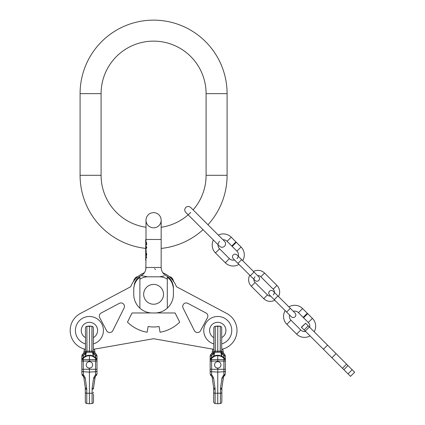 <?xml version="1.0" encoding="UTF-8"?>
<svg xmlns="http://www.w3.org/2000/svg" width="425" height="425" viewBox="0 0 425 425"><rect width="100%" height="100%" fill="white"/><g stroke="black" fill="none" stroke-linecap="round" stroke-linejoin="round"><path stroke-width="0.64" d="M207.979 224.751A73.504 73.504 0 0 0 227.093 175.307L227.093 93.638A73.504 73.504 0 0 0 153.59 20.134A73.504 73.504 0 0 0 80.086 93.638L80.086 175.307A73.504 73.504 0 0 0 145.711 248.386M193.104 209.876A52.503 52.503 0 0 0 206.093 175.307L206.093 93.638A52.503 52.503 0 0 0 153.59 41.135A52.503 52.503 0 0 0 101.086 93.638L101.086 175.307A52.503 52.503 0 0 0 146.003 227.258M161.171 248.418A73.504 73.504 0 0 0 203.028 229.697M161.171 227.258A52.503 52.503 0 0 0 190.713 212.431M146.715 256.96L146.715 257.55L145.711 257.55L145.711 256.96L146.715 256.96M146.003 256.535L145.711 256.535L146.232 255.972L145.711 255.972L145.711 252.615L146.152 252.71L146.662 253.799L146.715 254.389L145.711 254.389M146.232 255.972L146.715 254.389M146.003 252.588L145.711 252.588L145.711 251.823L146.205 251.823L146.088 250.24M146.003 246.192L146.715 247.079L145.711 247.079L145.711 245.501L146.003 245.501M146.003 248.758L146.715 247.871L146.715 247.079M146.715 244.71L146.715 244.115L145.711 244.115L145.711 244.71L146.715 244.71M145.711 240.067L146.014 239.769L146.03 240.954L145.711 240.954L145.711 239.673L146.003 239.673M146.03 242.733L146.03 240.954M145.711 242.733L145.711 243.328L146.715 243.328L146.715 242.733L145.711 242.733L145.711 240.954M133.753 288.192L133.753 288.352A13.998 13.664 180 0 1 133.753 288.352L133.753 289.308C133.928 284.155 135.973 280.155 139.878 277.302L139.878 279.236A13.998 13.998 0 0 1 147.757 276.813L142.184 275.836M141.408 275.729L142.024 275.814M133.758 287.794L133.753 294.312A18.668 18.668 0 0 0 152.421 312.981L154.758 312.981A18.668 18.668 0 0 0 167.296 308.141L167.296 279.236A13.998 13.998 0 0 0 159.423 276.813L164.178 275.963M133.758 288.214L134.56 283.326C135.798 279.974 137.982 277.429 141.105 275.692C144.245 273.849 145.876 271.113 146.003 267.479L161.171 267.479C161.303 271.113 162.934 273.854 166.074 275.692L165.893 275.713M167.296 308.141A18.668 18.668 0 0 0 173.421 294.312L173.421 289.308C173.124 283.836 171.084 279.836 167.296 277.302L167.296 279.236A13.998 13.998 0 0 0 159.423 276.813L147.757 276.813A13.998 13.998 0 0 0 139.878 279.236L139.878 308.141M133.753 288.272A13.998 13.664 180 0 0 133.753 288.352L133.753 289.622M137.642 276.877A4.664 4.664 0 0 0 133.774 281.068M154.604 268.6L155.481 269.546M173.405 281.068A4.664 4.664 0 0 0 169.532 276.877M152.421 312.981L154.758 312.981M163.508 294.312A9.918 9.918 0 0 0 153.59 284.394A9.918 9.918 0 0 0 143.671 294.312A9.918 9.918 0 0 0 153.59 304.231A9.918 9.918 0 0 0 163.508 294.312M153.59 227.811A7.586 7.586 0 0 1 146.003 220.224A7.586 7.586 0 0 1 153.59 212.643A7.586 7.586 0 0 1 161.171 220.224A7.586 7.586 0 0 1 153.59 227.811A7.586 7.586 0 0 0 161.171 220.224A7.586 7.586 0 0 0 153.59 212.643A7.586 7.586 0 0 1 161.171 220.224L161.171 239.477L146.003 239.477L146.003 220.224A7.586 7.586 0 0 1 153.59 212.643A7.586 7.586 0 0 0 146.003 220.224M146.003 258.145L145.711 257.55M145.711 251.823L145.711 247.079M146.152 252.71L145.711 252.71M146.232 252.811L145.711 252.811M146.375 253.008L145.711 253.008M146.508 253.305L145.711 253.305M146.662 253.799L145.711 253.799M146.662 254.984L145.711 254.984M146.508 255.478L145.711 255.478M146.375 255.776L145.711 255.776M146.152 256.068L145.711 256.068M146.003 250.24L145.711 250.24M146.264 251.526L145.711 251.526M146.715 247.871L145.711 247.871M146.003 249.454L145.711 249.454M146.003 239.769L145.711 239.769M146.019 240.46L145.711 240.46M146.003 258.506L145.711 258.145M146.003 259.165L145.711 259.165L145.711 258.506M146.003 260.477L145.711 260.477L145.711 259.165M146.003 249.634L145.711 249.634M146.003 250.043L145.711 250.043M146.003 250.702L146.003 248.742M213.802 349.329L153.59 338.714L93.378 349.329M144.766 272.122L144.346 272.786A24.501 24.501 0 0 0 130.703 286.726L80.383 313.485A19.253 19.253 0 0 0 85.462 349.318M221.717 349.318A19.253 19.253 0 0 0 226.796 313.485L176.476 286.726A24.501 24.501 0 0 0 162.828 272.786M151.258 312.943L132.048 312.981L127.473 322.161A37.336 37.336 0 0 0 147.108 332.249L148.118 326.501A31.503 31.503 0 0 0 159.062 326.501L160.071 332.249A37.336 37.336 0 0 0 179.706 322.161L175.132 312.981L155.922 312.943M99.721 317.735L106.606 330.692A3.501 3.501 0 0 0 112.827 330.608L124.1 308.003A3.501 3.501 0 0 0 119.324 303.349L101.166 313.002A3.501 3.501 0 0 0 99.721 317.735M207.458 317.735L200.573 330.692A3.501 3.501 0 0 1 194.352 330.608L183.079 308.003A3.501 3.501 0 0 1 187.855 303.349L206.013 313.002A3.501 3.501 0 0 1 207.458 317.735M93.378 337.625L93.378 336.733L93.378 337.625A8.165 8.165 0 0 0 97.585 330.48A8.165 8.165 0 0 1 93.378 337.625A8.165 8.165 0 0 0 89.42 322.315A8.165 8.165 0 0 0 85.462 337.625A8.165 8.165 0 0 1 81.255 330.48A8.165 8.165 0 0 0 85.462 337.625M213.802 337.625A8.165 8.165 0 0 1 209.594 330.48A8.165 8.165 0 0 0 213.802 337.625A8.165 8.165 0 0 1 217.759 322.315A8.165 8.165 0 0 1 221.717 337.625A8.165 8.165 0 0 0 225.925 330.48A8.165 8.165 0 0 1 221.717 337.625L221.717 336.733L221.717 337.625M96.3 358.248L96.215 358.163A1.068 0.404 -44.7 0 0 95.567 358.307L97.001 359.438L97.001 356.022L96.379 354.519L97.001 356.028L96.379 354.519L95.487 353.627L94.605 354.758L93.872 353.717L94.605 354.758L95.487 353.627L95.067 353.032L93.872 353.717L93.537 352.081L93.872 353.717L95.067 353.032L94.881 352.415A1.61 0.606 167.8 0 0 93.537 352.081L93.505 351.884A1.62 0.712 165.6 0 1 94.865 352.283L94.424 349.148L94.865 352.283A1.62 0.712 165.6 0 0 93.505 351.884L93.537 352.081A1.61 0.606 167.8 0 1 94.881 352.415L94.424 349.148L95.067 353.032L96.565 354.726L97.001 356.028L97.001 373.426M89.293 355.332C92.055 355.369 94.361 356.315 96.215 358.163C93.76 356.054 91.492 355.109 89.42 355.332L89.42 355.789C91.311 355.571 93.362 356.41 95.567 358.307L95.567 361.181L97.001 361.181L97.001 364.9L97.001 360.857M93.505 395.266L93.505 401.88A1.604 1.604 0 0 1 92.066 403.474L89.42 403.75L89.42 368.103C87.449 367.944 86.376 366.876 86.211 364.9C86.376 362.923 87.449 361.856 89.42 361.691L89.42 360.979L95.567 361.181L95.567 371.748A1.604 0.845 180 0 0 97.001 370.908L97.001 373.894L96.544 375.222M97.001 364.9L97.001 366.355M97.001 358.992L97.001 359.438A1.068 1.068 -37.2 0 0 96.751 358.753L96.454 358.413A9.568 9.568 0 0 0 93.378 356.187L93.378 351.225A1.068 1.041 180 0 1 92.416 352.261L93.357 356.177L93.378 351.225A1.068 1.041 180 0 1 92.416 352.261L93.357 356.177A9.568 9.568 0 0 1 96.454 358.413A9.568 9.568 0 0 0 82.386 358.413L82.083 358.753L82.386 358.413A9.568 9.568 0 0 1 96.454 358.413M96.395 375.387L96.379 375.408A1.604 0.531 -135 0 1 95.412 375.116L93.585 378.006L92.135 388.333L92.066 403.474M94.01 356.506L94.828 357.005M95.593 357.59L96.108 358.057M83.242 357.59L84.007 357.011M84.819 356.511L85.462 356.187A9.568 9.568 0 0 0 82.386 358.413L82.083 358.753A1.068 1.068 -143.2 0 1 82.083 358.753A1.068 1.068 0 0 1 82.083 358.753A1.068 1.068 -142 0 1 82.083 358.753A1.068 1.068 0 0 1 82.083 358.753A1.068 1.068 -142 0 1 82.083 358.753L82.625 358.163C84.479 356.315 86.785 355.369 89.547 355.332M89.42 355.332C87.555 355.034 85.287 355.975 82.625 358.163A1.068 0.404 -135.3 0 1 83.273 358.307L81.834 359.438L81.834 373.447M82.057 358.79A1.068 1.068 -142 0 1 82.067 358.78A1.068 1.068 -142 0 0 82.057 358.79A1.068 1.068 0 0 1 82.062 358.78A1.068 1.068 -143.2 0 1 82.078 358.764A1.068 1.068 0 0 0 82.073 358.769A1.068 1.068 -142 0 1 82.078 358.764A1.068 1.068 0 0 0 82.073 358.769A1.068 1.068 -142 0 1 82.078 358.764A1.068 1.068 0 0 0 81.834 359.438L81.834 358.992M81.834 364.9L81.834 360.857M81.834 360.57A1.604 0.919 0 0 1 83.273 359.656L83.273 369.272L81.834 369.272L81.834 373.894L83.831 377.384A1.604 0.823 -8 0 0 85.255 378.006L86.769 389.3L86.769 403.474L89.42 403.75M96.215 375.572L96.719 374.962M93.585 378.006A1.604 0.823 -172 0 0 95.009 377.384L95.614 376.173A1.604 0.531 -135 0 1 94.647 375.881M93.543 387.791L95.195 376.757M97.001 357.505L97.001 359.082L97.001 357.505M81.834 359.438L81.834 356.028L82.822 354.158L82.291 354.705L82.822 354.158L82.461 354.519L82.822 354.158L82.461 354.519L83.343 355.651L84.235 354.758L83.343 355.651L82.461 354.519L81.834 356.028L82.461 354.519L83.353 353.627L84.235 354.758L84.968 353.717L84.235 354.758L83.353 353.627L83.773 353.032L84.968 353.717L85.303 352.081L84.968 353.717L83.773 353.032L83.959 352.415A1.61 0.606 12.2 0 1 85.303 352.081L85.335 351.884A1.62 0.712 14.4 0 0 83.975 352.283L84.426 349.074L83.975 352.283A1.62 0.712 14.4 0 1 85.335 351.884L85.303 352.081A1.61 0.606 12.2 0 0 83.959 352.415L84.426 349.074L83.773 353.032L82.275 354.726L81.834 356.028L81.834 359.438L82.083 358.753M81.834 357.505L81.834 359.082L81.834 357.505M96.379 354.519L96.013 354.152L96.379 354.519L95.492 355.651L95.652 357.638L95.652 356.028L97.001 356.028L95.652 356.028L94.605 354.758L95.492 355.651L96.379 354.519L96.018 354.158L96.379 354.519M89.42 352.229L89.42 351.172L89.42 351.486L89.42 351.172L91.943 351.14L91.896 352.208L92.416 352.261L89.42 352.229L89.42 351.172L93.378 351.225L93.378 356.187L93.378 327.909A1.604 1.604 0 0 0 91.943 326.315L91.896 352.208L89.42 352.229L89.42 326.049L86.897 326.315L86.944 352.208L89.42 352.229L89.42 326.049L91.943 326.315L91.943 351.14L93.378 351.225L93.378 327.909A1.604 1.604 0 0 0 91.943 326.315L86.897 326.315L86.897 351.14L89.308 351.172L89.42 352.229L86.424 352.261L86.944 352.208L86.897 351.14L89.308 351.172L89.42 352.229L89.532 351.172L89.42 352.229M93.378 352.33L93.378 351.693L93.378 352.33M93.378 331.803L93.378 331.059L93.378 331.803M93.378 333.386L93.378 332.318L93.378 333.386M93.378 336.542L93.378 335.67L93.378 336.542M93.378 334.656L93.378 333.588L93.378 334.656M93.378 335.516L93.378 335.235L93.378 335.516M85.483 356.177L86.424 352.261A1.068 1.041 0 0 1 85.462 351.225L86.897 351.14L85.462 351.225A1.068 1.041 0 0 0 86.424 352.261L85.483 356.177M85.462 356.187L85.462 327.909A1.604 1.604 0 0 1 86.897 326.315A1.604 1.604 0 0 0 85.462 327.909L85.462 356.187A9.568 9.568 0 0 0 82.386 358.413M93.505 401.88L93.505 398.74M85.335 401.88L85.282 387.712L85.335 401.88A1.604 1.604 0 0 0 86.769 403.474M89.42 374.388L89.42 374.786M93.505 395.016L93.505 394.14M85.335 388.328L85.335 388.445A1.604 0.845 0 0 0 86.769 389.3M85.292 387.791L85.282 387.712A1.604 0.823 -8 0 0 86.705 388.333M92.066 389.3A1.604 0.845 180 0 0 93.505 388.455L93.505 388.328M95.003 377.411L93.553 387.712A1.604 0.823 -172 0 1 92.135 388.333M83.837 377.411L85.282 387.712L83.831 377.384L83.226 376.173A1.604 0.531 -45 0 0 84.192 375.881L85.255 378.006M82.625 375.572L83.64 376.757M82.121 374.962L82.461 375.408A1.604 0.531 -45 0 0 83.427 375.116L84.192 375.881M89.42 355.789C87.725 355.502 85.675 356.336 83.273 358.307L83.273 359.656L89.42 359.454L89.42 355.789M81.834 363.439L81.834 361.181L89.42 360.979L89.42 359.454L95.567 359.656A1.604 0.919 180 0 1 97.001 360.57M89.42 361.691C91.391 361.856 92.459 362.923 92.623 364.9C92.459 366.876 91.391 367.944 89.42 368.103M86.296 365.622A3.209 3.209 0 0 1 86.296 364.177M86.498 363.577A3.209 3.209 0 0 1 92.342 363.577M92.544 364.177A3.209 3.209 0 0 1 92.544 365.622M92.342 366.223A3.209 3.209 0 0 1 86.498 366.223M224.639 358.248L225.091 358.753A1.068 1.068 142 0 0 225.091 358.753A1.068 1.068 0 0 1 225.107 358.769A1.068 1.068 142 0 0 225.117 358.78A1.068 1.068 0 0 0 225.117 358.78A1.068 1.068 142 0 0 225.117 358.78A1.068 1.068 142 0 0 225.096 358.758L224.554 358.163A1.068 0.404 -44.7 0 0 223.906 358.307L225.34 359.438L225.34 356.022L224.889 354.716L225.34 356.028L224.719 354.519L223.826 353.627L222.944 354.758L222.211 353.717L222.944 354.758L223.826 353.627L223.407 353.032L222.211 353.717L221.877 352.081L222.211 353.717L223.407 353.032L223.221 352.415A1.61 0.606 167.8 0 0 221.877 352.081L221.845 351.884A1.62 0.712 165.6 0 1 223.205 352.283L222.753 349.074L223.205 352.283A1.62 0.712 165.6 0 0 221.845 351.884L221.877 352.081A1.61 0.606 167.8 0 1 223.221 352.415L222.753 349.074L223.407 353.032L224.905 354.726L225.34 356.028L225.34 373.426M217.632 355.332C220.394 355.369 222.7 356.315 224.554 358.163C222.1 356.054 219.831 355.109 217.759 355.332L217.759 355.789C219.651 355.571 221.701 356.41 223.906 358.307L223.906 371.748A1.604 0.845 180 0 0 225.34 370.908L225.34 372.295M225.34 364.9L225.34 360.857M225.107 358.769A1.068 1.068 142 0 0 225.096 358.758A1.068 1.068 0 0 1 225.107 358.769A1.068 1.068 0 0 0 225.096 358.758L224.793 358.413L225.091 358.753A1.068 1.068 0 0 0 225.091 358.753A1.068 1.068 142 0 0 225.091 358.753L224.793 358.413A9.568 9.568 0 0 0 221.717 356.187L221.717 351.225A1.068 1.041 180 0 1 220.756 352.261L221.696 356.177L220.756 352.261L220.235 352.208L220.756 352.261A1.068 1.041 180 0 0 221.717 351.225L221.717 356.187A9.568 9.568 0 0 1 224.793 358.413A9.568 9.568 0 0 0 210.726 358.413L210.423 358.753L210.726 358.413A9.568 9.568 0 0 1 224.793 358.413M220.405 403.474L217.759 403.75L217.759 372.093L223.906 371.748L223.906 374.738A1.604 0.845 180 0 0 225.34 373.894L223.954 376.173L224.719 375.408A1.604 0.531 -135 0 1 223.752 375.116L221.924 378.006L220.474 388.333L220.405 403.474A1.604 1.604 0 0 0 221.845 401.88L221.845 398.74M222.349 356.506L223.167 357.005M223.933 357.59L224.448 358.057M211.581 357.59L212.346 357.011M213.159 356.511L213.802 356.187A9.568 9.568 0 0 0 210.726 358.413L210.423 358.753A1.068 1.068 -143.2 0 1 210.423 358.753A1.068 1.068 0 0 1 210.423 358.753A1.068 1.068 -142 0 1 210.423 358.753A1.068 1.068 0 0 1 210.423 358.753A1.068 1.068 -142 0 1 210.423 358.753L210.965 358.163C212.819 356.315 215.124 355.369 217.887 355.332M217.759 355.332C215.895 355.034 213.626 355.975 210.965 358.163A1.068 0.404 -135.3 0 1 211.613 358.307L210.173 359.438L210.173 372.295M210.396 358.79A1.068 1.068 -143.2 0 1 210.417 358.764A1.068 1.068 0 0 0 210.412 358.769A1.068 1.068 0 0 1 210.402 358.78A1.068 1.068 -142 0 1 210.402 358.78A1.068 1.068 -142 0 1 210.417 358.764A1.068 1.068 0 0 0 210.412 358.769A1.068 1.068 0 0 1 210.402 358.78A1.068 1.068 -142 0 1 210.402 358.78A1.068 1.068 -142 0 1 210.417 358.764A1.068 1.068 0 0 0 210.173 359.438L210.173 358.992M210.173 360.57A1.604 0.919 0 0 1 211.613 359.656L211.613 369.272L210.173 369.272L210.173 373.447M210.173 364.9L210.173 360.857M224.554 375.572L225.059 374.962M221.924 378.006A1.604 0.823 -172 0 0 223.348 377.384L223.954 376.173A1.604 0.531 -135 0 1 222.987 375.881M221.845 395.266L221.893 387.712L223.534 376.757M225.34 357.505L225.34 359.082L225.34 357.505M210.173 359.438L210.173 356.028L211.161 354.158L210.63 354.705L211.161 354.158L210.8 354.519L211.161 354.158L210.8 354.519L211.682 355.651L212.574 354.758L211.682 355.651L210.8 354.519L210.173 356.028L210.8 354.519L211.692 353.627L212.574 354.758L213.308 353.717L212.574 354.758L211.692 353.627L212.112 353.032L213.308 353.717L213.642 352.081L213.308 353.717L212.112 353.032L212.298 352.415A1.61 0.606 12.2 0 1 213.642 352.081L213.674 351.884A1.62 0.712 14.4 0 0 212.314 352.283L212.755 349.148L212.314 352.283A1.62 0.712 14.4 0 1 213.674 351.884L213.642 352.081A1.61 0.606 12.2 0 0 212.298 352.415L212.755 349.148L212.112 353.032L210.614 354.726L210.173 356.028L210.173 359.438L210.423 358.753M210.173 357.505L210.173 359.082L210.173 357.505M224.719 354.519L224.352 354.152L224.719 354.519L223.832 355.651L223.991 357.638L223.991 356.028L225.34 356.028L223.991 356.028L222.944 354.758L223.832 355.651L224.719 354.519L224.357 354.158L224.719 354.519M217.759 352.229L217.759 351.172L217.759 351.486L217.759 351.172L220.283 351.14L220.235 352.208L217.759 352.229L217.759 351.172L221.717 351.225L221.717 356.187L221.717 327.909A1.604 1.604 0 0 0 220.283 326.315L220.235 352.208L217.759 352.229L217.759 326.049L215.236 326.315L215.284 352.208L217.759 352.229L217.759 326.049L220.283 326.315L220.283 351.14L221.717 351.225L221.717 327.909A1.604 1.604 0 0 0 220.283 326.315L215.236 326.315L215.236 351.14L217.648 351.172L217.759 352.229L214.763 352.261L215.284 352.208L215.236 351.14L217.648 351.172L217.759 352.229L217.871 351.172L217.759 352.229M221.717 352.33L221.717 351.693L221.717 352.33M221.717 331.803L221.717 331.059L221.717 331.803M221.717 333.386L221.717 332.318L221.717 333.386M221.717 336.542L221.717 335.67L221.717 336.542M221.717 334.656L221.717 333.588L221.717 334.656M221.717 335.516L221.717 335.235L221.717 335.516M213.823 356.177L214.763 352.261A1.068 1.041 0 0 1 213.802 351.225L215.236 351.14L213.802 351.225A1.068 1.041 0 0 0 214.763 352.261L213.823 356.177M213.802 356.187L213.802 327.909A1.604 1.604 0 0 1 215.236 326.315A1.604 1.604 0 0 0 213.802 327.909L213.802 356.187A9.568 9.568 0 0 0 210.726 358.413M217.759 403.75L215.108 403.474A1.604 1.604 0 0 1 213.674 401.88L213.674 395.091M213.632 387.791L213.621 387.712A1.604 0.823 -8 0 0 215.045 388.333L215.108 389.3A1.604 0.845 0 0 1 213.674 388.455L213.674 401.88M217.759 374.388L217.759 374.786M221.882 387.791L221.845 401.88M221.845 395.016L221.845 394.14M211.979 376.757L211.565 376.173A1.604 0.531 -45 0 0 212.532 375.881L213.594 378.006A1.604 0.823 -8 0 1 212.171 377.384L211.565 376.173L212.171 377.384L213.621 387.712L212.176 377.411M220.405 389.3A1.604 0.845 180 0 0 221.845 388.455L221.845 388.328M223.343 377.411L221.893 387.712A1.604 0.823 -172 0 1 220.474 388.333M210.965 375.572L210.566 375.132M210.784 375.392L210.8 375.408A1.604 0.531 -45 0 0 211.767 375.116L212.532 375.881M210.173 370.908A1.604 0.845 0 0 0 211.613 371.748L217.759 372.093L217.759 369.272L211.613 369.272L211.613 374.738A1.604 0.845 -0 0 1 210.173 373.894L211.039 375.642L210.46 374.962M217.759 355.789C216.065 355.502 214.014 356.336 211.613 358.307L211.613 359.656L217.759 359.454L217.759 355.789M225.34 369.272L217.759 369.272L217.759 368.103C215.788 367.944 214.715 366.876 214.551 364.9C214.715 362.923 215.788 361.856 217.759 361.691L217.759 359.454L223.906 359.656A1.604 0.919 180 0 1 225.34 360.57M217.759 361.691C219.73 361.856 220.798 362.923 220.963 364.9C220.798 366.876 219.73 367.944 217.759 368.103M214.636 365.622A3.209 3.209 0 0 1 214.636 364.177M214.837 363.577A3.209 3.209 0 0 1 220.681 363.577M220.883 364.177A3.209 3.209 0 0 1 220.883 365.622M220.681 366.223A3.209 3.209 0 0 1 214.837 366.223M222.998 239.764A5.307 5.307 0 0 1 227.099 241.304L231.8 246.011L235.923 241.883L231.221 237.182A11.14 11.14 0 0 0 218.338 235.105M213.387 240.056A11.14 11.14 0 0 0 215.464 252.939L225.282 262.756A11.14 11.14 0 0 0 238.962 264.392M219.587 241.304A5.307 5.307 0 0 0 219.587 248.816L229.404 258.634A5.307 5.307 0 0 0 234.568 259.999L233.203 258.634C232.183 257.396 232.183 256.158 233.203 254.92C234.441 253.9 235.678 253.9 236.916 254.92L238.282 256.286M242.675 260.679A11.14 11.14 0 0 0 241.039 246.999L236.337 242.298L232.209 246.42L236.916 251.122L241.039 246.999M236.916 258.634A5.307 5.307 0 0 0 236.916 251.122M278.518 296.522A9.334 9.334 0 0 0 276.925 285.446L264.552 273.068A9.334 9.334 0 0 0 253.475 271.479M249.762 275.193A9.334 9.334 0 0 0 251.35 286.269L263.728 298.642A9.334 9.334 0 0 0 274.805 300.236M273.211 294.934A4.085 4.085 0 0 0 273.211 289.154L260.838 276.781A4.085 4.085 0 0 0 257.598 275.602M255.064 276.781A4.085 4.085 0 0 0 255.064 282.556L267.437 294.934A4.085 4.085 0 0 0 270.683 296.113M293.298 311.302A5.307 5.307 0 0 1 298.456 312.667L303.163 317.374L307.286 313.246L302.584 308.545A11.14 11.14 0 0 0 288.904 306.908M285.191 310.622A11.14 11.14 0 0 0 286.827 324.302L296.645 334.119A11.14 11.14 0 0 0 310.064 335.909M289.584 315.015A5.307 5.307 0 0 0 290.95 320.179L300.767 329.997A5.307 5.307 0 0 0 305.596 331.442M314.187 331.782A11.14 11.14 0 0 0 312.402 318.362L307.7 313.661L303.572 317.783L308.274 322.485L312.402 318.362M309.719 327.314A5.307 5.307 0 0 0 308.274 322.485M348.043 373.883L352.166 369.761L354.641 372.236L350.513 376.359L301.362 327.202L305.633 323.228L301.511 327.351M352.166 369.761L336.069 353.664L331.946 357.786M304.114 329.954L308.237 325.832L336.069 353.664M308.237 325.832L305.633 323.228M206.093 93.638L227.093 93.638M206.093 175.307L227.093 175.307M101.086 175.307L80.086 175.307M101.086 93.638L80.086 93.638M93.378 343.91A13.998 13.998 0 0 0 89.42 316.482A13.998 13.998 0 0 0 85.462 343.91M213.802 343.91A13.998 13.998 0 0 1 217.759 316.482A13.998 13.998 0 0 1 221.717 343.91M97.585 330.48A8.165 8.165 0 0 0 89.42 322.315A8.165 8.165 0 0 0 81.255 330.48M209.594 330.48A8.165 8.165 0 0 1 217.759 322.315A8.165 8.165 0 0 1 225.925 330.48M83.188 356.028L83.188 357.638L83.188 356.028L81.834 356.028L83.188 356.028L83.343 355.651L83.188 356.028M93.872 353.717L93.378 353.717L93.872 353.717M84.968 353.717L85.462 353.717L84.968 353.717M93.505 392.402A1.604 0.845 180 0 1 92.066 393.242L86.769 393.242A1.604 0.845 0 0 1 85.335 392.402M97.001 373.894L97.001 373.894A1.604 0.845 180 0 1 95.567 374.738L95.567 371.748L89.42 372.093L83.273 371.748L83.427 375.116M95.567 374.738L95.412 375.116M97.001 369.272L83.273 369.272L83.273 371.748A1.604 0.845 0 0 1 81.834 370.908M81.834 373.894L81.834 373.894A1.604 0.845 -0 0 0 83.273 374.738M211.528 356.028L211.528 357.638L211.528 356.028L210.173 356.028L211.528 356.028L211.682 355.651L211.528 356.028M222.211 353.717L221.717 353.717L222.211 353.717M213.308 353.717L213.802 353.717L213.308 353.717M221.845 392.402A1.604 0.845 180 0 1 220.405 393.242L215.108 393.242L215.108 403.474M213.674 392.402A1.604 0.845 0 0 0 215.108 393.242L215.108 389.3M223.906 374.738L223.752 375.116M213.594 378.006L215.045 388.333M211.613 374.738L211.767 375.116M225.34 359.438A1.068 1.068 -37.2 0 0 225.091 358.753L225.34 359.438L225.34 358.992M225.34 363.439L225.34 361.181L217.759 360.979L210.173 361.181L210.173 363.439M227.099 241.304L231.221 237.182M219.587 248.816L215.464 252.939M229.404 258.634L225.282 262.756M241.655 259.664L254.033 272.037L250.32 275.751L237.947 263.378L241.655 259.664L236.916 254.92M255.064 282.556L251.35 286.269M260.838 276.781L264.552 273.068M273.211 289.154L276.925 285.446M267.437 294.934L263.728 298.642M274.247 299.673L277.955 295.965L273.211 291.221C271.979 290.201 270.741 290.201 269.503 291.221C268.483 292.458 268.483 293.696 269.503 294.934L286.62 312.051L290.333 308.337L277.955 295.965M298.456 312.667L302.584 308.545M290.95 320.179L286.827 324.302M300.767 329.997L296.645 334.119M305.262 331.107L309.389 326.979M327.553 345.142L323.425 349.27M342.449 368.294L346.577 364.172M343.873 369.713L347.995 365.59M145.817 269.354L146.003 257.55M146.003 256.96L146.003 256.169M146.003 252.615L146.003 251.823M146.003 246.213L146.003 244.71M146.003 244.115L146.003 243.328M146.003 240.003L146.003 239.477M166.074 275.692C170.781 278.455 173.23 282.561 173.421 288.012M137.838 276.739C135.363 276.542 133.45 280.314 133.753 281.392M169.341 276.739C171.774 276.532 173.713 280.256 173.421 281.392M173.421 281.472C173.99 281.887 173.442 280.702 171.774 277.918M161.171 267.479L161.171 239.477M96.889 355.342L96.385 354.519L96.889 355.342M97.001 359.438L96.751 358.753M82.461 354.519L82.822 354.158L82.461 354.519M210.8 354.519L211.161 354.158L210.8 354.519M185.762 207.48C184.407 209.132 184.407 210.784 185.762 212.431L219.587 246.256C221.239 247.616 222.891 247.616 224.538 246.256C225.898 244.609 225.898 242.957 224.538 241.304L190.713 207.48C189.067 206.125 187.414 206.125 185.762 207.48M237.947 263.378L233.203 258.634M254.033 272.037L258.777 276.781C259.792 278.019 259.792 279.257 258.777 280.495C257.539 281.509 256.302 281.509 255.064 280.495L250.32 275.751M290.333 308.337L295.078 313.082C296.092 314.319 296.092 315.557 295.078 316.795C293.84 317.81 292.602 317.81 291.364 316.795L286.62 312.051"/></g></svg>
